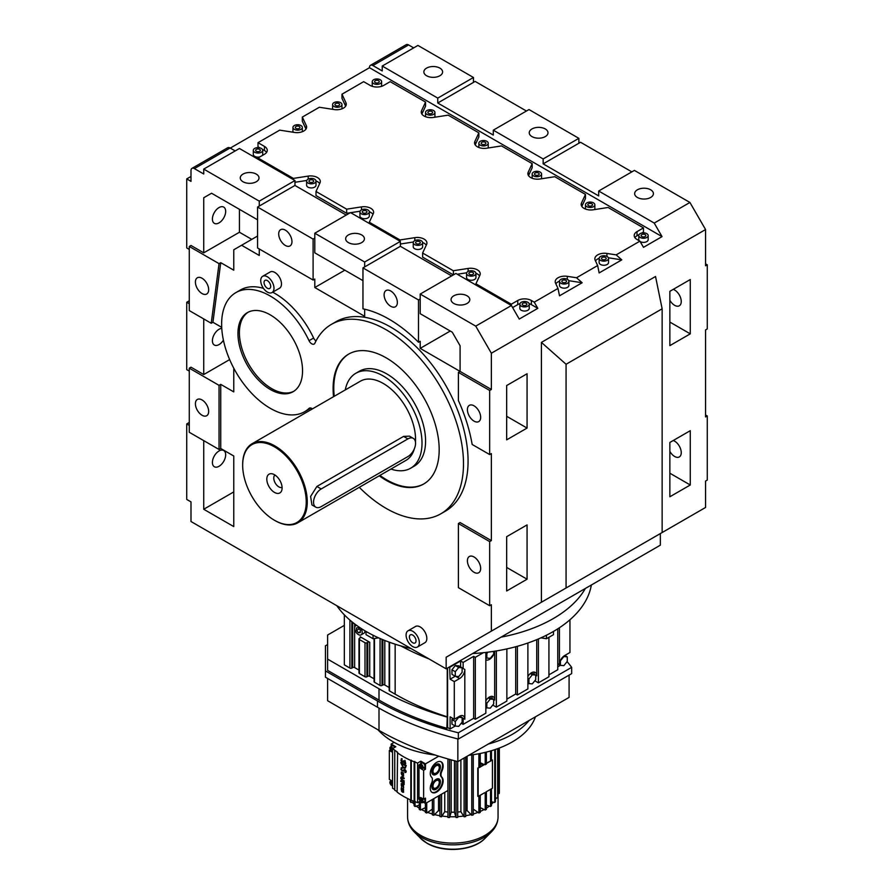 <?xml version="1.0" encoding="UTF-8"?>
<svg xmlns="http://www.w3.org/2000/svg" width="894" height="894" viewBox="0 0 894 894"><rect width="100%" height="100%" fill="white"/><g stroke="black" fill="none" stroke-linecap="round" stroke-linejoin="round"><path stroke-width="1.34" d="M553.252 618.603A132.223 76.336 0 0 0 585.369 588.464A132.223 76.336 0 0 1 501.031 637.154A132.223 76.336 0 0 0 553.252 618.603M446.151 657.235L660.342 533.573L660.342 545.172L446.151 668.835L446.151 657.235L491.365 631.13L491.365 604.735L489.666 605.719L489.666 541.596L458.387 523.538L458.387 587.66L489.666 605.719M189.282 422.482L186.734 423.946L186.734 499.433L190.992 501.892L190.992 521.515L446.151 668.835M309.693 408.033L309.033 408.413A68.76 39.694 60 0 1 304.63 411.709L309.223 409.061A68.76 39.694 -120 0 0 310.821 408.044M233.77 368.205L233.77 391.885L220.74 384.364L220.74 448.486L233.77 456.007L233.77 526.588L203.731 509.256L203.731 440.63M186.734 423.946L189.282 425.421M458.387 523.538L460.086 522.554L491.365 540.613L491.365 453.582L489.666 454.565L489.666 390.443L458.387 372.385L458.387 400.546A120.321 69.475 60 0 1 472.155 444.463L489.666 454.565M655.525 536.355L705.567 507.468L705.567 481.073L707.266 480.089L707.266 415.967L705.567 416.95L705.567 329.92L707.266 328.936L707.266 264.814L705.567 265.797L705.567 229.546L491.365 353.219L475.731 326.131L420.202 294.07L420.202 313.693L452.275 332.21L460.086 345.754L460.086 371.401L420.202 348.369L420.202 341.273L418.493 342.246L418.493 299.959L362.964 267.898L362.964 308.832A120.321 69.475 60 0 1 418.493 342.246M364.663 309.201L364.663 316.308L314.8 287.522L314.8 279.062L313.101 280.046L313.101 239.1L257.573 207.039L257.573 247.984L313.101 280.046M259.271 248.968L259.271 255.46L241.592 245.258L233.77 249.772L233.77 270.189L220.74 262.657L212.928 322.276L221.712 327.349M359.287 487.319A109.381 63.15 60 0 0 386.141 508.384A109.381 63.15 60 0 0 440.831 513.804A109.381 63.15 60 0 0 457.605 426.147A109.381 63.15 60 0 0 386.141 329.763A109.381 63.15 60 0 0 331.451 324.343A109.381 63.15 60 0 0 314.878 343.218A4.805 2.771 60 0 1 314.14 344.045A4.805 2.771 60 0 1 311.738 343.81A4.805 2.771 60 0 1 309.033 340.681L313.615 338.033A68.76 39.694 -120 0 0 274.838 293.377A68.76 39.694 -120 0 0 272.681 292.182M263.462 288.36A68.76 39.694 -120 0 0 240.464 289.969L235.871 292.617A68.76 39.694 60 0 1 270.256 296.026A68.76 39.694 60 0 1 309.033 340.681M313.615 338.033A4.805 2.771 -120 0 0 315.995 340.949M440.831 513.804L445.424 511.156A109.381 63.15 -120 0 0 462.187 423.499A109.381 63.15 -120 0 0 390.734 327.103A109.381 63.15 -120 0 0 336.043 321.695L331.451 324.343M417.409 647.032L424.885 642.719A9.376 5.409 -120 0 0 426.326 635.209A9.376 5.409 -120 0 0 420.202 626.94A9.376 5.409 -120 0 0 415.509 626.482L408.033 630.795A9.376 5.409 -120 0 0 406.591 638.305A9.376 5.409 -120 0 0 412.715 646.574A9.376 5.409 -120 0 0 417.409 647.032A9.376 5.409 -120 0 0 418.839 639.523A9.376 5.409 -120 0 0 412.715 631.265A9.376 5.409 -120 0 0 408.033 630.795M272.055 292.539L279.531 288.226A9.376 5.409 -120 0 0 280.973 280.716A9.376 5.409 -120 0 0 274.838 272.447A9.376 5.409 -120 0 0 270.156 271.988L262.68 276.302A9.376 5.409 -120 0 0 261.238 283.811A9.376 5.409 -120 0 0 267.362 292.081A9.376 5.409 -120 0 0 272.055 292.539A9.376 5.409 -120 0 0 273.486 285.03A9.376 5.409 -120 0 0 267.362 276.771A9.376 5.409 -120 0 0 262.68 276.302M491.365 540.613L489.666 541.596M362.964 267.898L364.663 266.915L364.663 262.009L314.8 233.211L314.8 252.846L362.964 280.649M314.8 238.117L313.101 239.1M344.838 270.178L314.8 287.522M420.202 298.976L418.493 299.959M450.23 331.037L420.202 348.369M189.282 368.172L189.282 432.294L219.041 449.47L219.041 385.348L189.282 368.172L190.992 367.188L203.731 374.552L203.731 318.934M233.77 491.912L203.731 509.256M257.573 207.039L294.964 185.449L346.246 215.063M491.365 631.13L566.07 587.995L566.07 364.26L541.406 342.391L541.406 602.243M541.406 342.391L655.525 276.492L662.141 308.799L662.141 532.533L566.07 587.995M304.63 411.709A68.76 39.694 60 0 1 270.256 408.301A68.76 39.694 60 0 1 225.333 347.71A68.76 39.694 60 0 1 235.871 292.617M309.033 408.413A4.805 2.771 60 0 1 309.335 408.189A4.805 2.771 60 0 1 311.738 408.424A4.805 2.771 60 0 1 312.419 408.893M669.863 442.463L690.269 430.684L690.269 484.995L669.863 496.773L669.863 442.463M506.663 385.537L506.663 439.848L527.069 428.07L527.069 373.759L506.663 385.537M506.663 536.679L506.663 590.99L527.069 579.211L527.069 524.912L506.663 536.679M458.387 372.385L460.086 371.401L491.365 389.46L491.365 353.219M491.365 389.46L489.666 390.443M669.863 291.321L690.269 279.543L690.269 333.853L669.863 345.632L669.863 291.321M220.74 262.657L219.041 263.641L189.282 246.465L190.992 245.481L203.731 252.846L203.731 197.753L211.554 193.238L257.573 219.801M251.784 239.368L239.436 232.239L203.731 252.846M220.74 448.486L219.041 449.47M257.573 236.027L241.592 245.258M212.928 322.276L211.23 323.259L219.041 263.641M189.282 246.465L189.282 310.587L211.23 323.259M219.041 450.967A9.376 5.409 120 0 0 212.906 459.237A9.376 5.409 120 0 0 214.348 466.746A9.376 5.409 120 0 0 219.041 466.288A9.376 5.409 120 0 0 225.165 458.019A9.376 5.409 120 0 0 223.723 450.509A9.376 5.409 120 0 0 219.041 450.967M220.74 384.364L219.041 385.348M229.646 359.589L203.731 374.552M707.266 415.967L705.567 414.984M705.567 229.546L689.922 202.457L634.394 170.396L598.689 191.014L598.689 195.92L543.161 163.859L580.564 142.269L631.846 171.871M578.865 143.252L578.865 138.335L528.991 109.549L493.298 130.166L493.298 135.072L437.758 103.011L475.161 81.421L526.443 111.024M333.551 396.69A75.007 43.303 60 0 1 348.638 354.113A75.007 43.303 60 0 1 386.141 357.823A75.007 43.303 60 0 1 435.143 423.924A75.007 43.303 60 0 1 423.644 484.034A75.007 43.303 60 0 1 386.141 480.313A75.007 43.303 60 0 1 379.235 475.809M270.256 314.867A45.683 26.373 60 0 1 300.093 355.119A45.683 26.373 60 0 1 293.087 391.717A45.683 26.373 60 0 1 270.256 389.46A45.683 26.373 60 0 1 240.408 349.208A45.683 26.373 60 0 1 247.415 312.609A45.683 26.373 60 0 1 270.256 314.867M474.032 572.283A9.376 5.409 -120 0 0 478.715 572.741A9.376 5.409 -120 0 0 480.156 565.231A9.376 5.409 -120 0 0 474.032 556.973A9.376 5.409 -120 0 0 469.339 556.504A9.376 5.409 -120 0 0 467.908 564.013A9.376 5.409 -120 0 0 474.032 572.283M285.331 245.448A9.376 5.409 -120 0 0 290.025 245.917A9.376 5.409 -120 0 0 291.455 238.396A9.376 5.409 -120 0 0 285.331 230.138A9.376 5.409 -120 0 0 280.649 229.68A9.376 5.409 -120 0 0 279.207 237.189A9.376 5.409 -120 0 0 285.331 245.448M364.663 266.915L400.367 246.297L451.649 275.911M390.734 306.296A9.376 5.409 -120 0 0 395.416 306.765A9.376 5.409 -120 0 0 396.858 299.255A9.376 5.409 -120 0 0 390.734 290.986A9.376 5.409 -120 0 0 386.04 290.528A9.376 5.409 -120 0 0 384.61 298.037A9.376 5.409 -120 0 0 390.734 306.296M267.362 280.593A4.694 2.704 -120 0 0 265.015 280.358A4.694 2.704 -120 0 0 264.3 284.124A4.694 2.704 -120 0 0 267.362 288.248A4.694 2.704 -120 0 0 269.709 288.483A4.694 2.704 -120 0 0 270.424 284.728A4.694 2.704 -120 0 0 267.362 280.593M474.032 421.13A9.376 5.409 -120 0 0 478.715 421.599A9.376 5.409 -120 0 0 480.156 414.078A9.376 5.409 -120 0 0 474.032 405.82A9.376 5.409 -120 0 0 469.339 405.362A9.376 5.409 -120 0 0 467.908 412.872A9.376 5.409 -120 0 0 474.032 421.13M189.282 371.111L186.734 369.635L186.734 302.25L189.282 303.714M202.033 415.241A9.376 5.409 -120 0 0 206.726 415.71A9.376 5.409 -120 0 0 208.157 408.2A9.376 5.409 -120 0 0 202.033 399.931A9.376 5.409 -120 0 0 197.35 399.473A9.376 5.409 -120 0 0 195.909 406.982A9.376 5.409 -120 0 0 202.033 415.241M239.436 232.239L239.436 209.33M190.992 176.453L186.734 178.912L190.992 181.359L190.992 170.564A4.805 2.771 60 0 1 191.987 168.363A4.805 2.771 60 0 1 194.389 168.597L203.731 173.995L203.731 169.089L259.271 201.15L259.271 206.056M186.734 178.912L186.734 247.94L189.282 249.415M662.141 308.799L566.07 364.26M412.715 635.086A4.694 2.704 -120 0 0 410.368 634.852A4.694 2.704 -120 0 0 409.653 638.618A4.694 2.704 -120 0 0 412.715 642.741A4.694 2.704 -120 0 0 415.062 642.976A4.694 2.704 -120 0 0 415.777 639.221A4.694 2.704 -120 0 0 412.715 635.086M506.663 416.291L527.069 428.07M669.863 473.217L690.269 484.995M673.227 440.518A9.376 5.409 60 0 1 674.624 441.155A9.376 5.409 60 0 1 680.747 449.414A9.376 5.409 60 0 1 679.317 456.935A9.376 5.409 60 0 1 674.624 456.465A9.376 5.409 60 0 1 669.863 451.392M707.266 264.814L705.567 263.842M506.663 567.433L527.069 579.211M669.863 322.075L690.269 333.853M673.227 289.377A9.376 5.409 60 0 1 674.624 290.014A9.376 5.409 60 0 1 680.747 298.272A9.376 5.409 60 0 1 679.317 305.782A9.376 5.409 60 0 1 674.624 305.323A9.376 5.409 60 0 1 669.863 300.25M641.691 233.055L643.479 232.027L643.479 227.903L637.02 231.635A9.622 5.554 0 0 0 634.204 235.558A9.622 5.554 0 0 0 637.02 239.48L639.914 241.156L643.479 247.336L662.041 236.619L369.479 67.709L230.261 148.091M639.914 241.156L616.156 254.868L606.948 253.449A9.622 5.554 0 0 0 594.845 258.802A9.622 5.554 0 0 0 595.18 260.243L597.639 265.552L599.148 272.927L621.788 259.863L616.156 254.868M597.639 265.552L576.507 277.755L567.31 276.335A9.622 5.554 0 0 0 555.208 281.699A9.622 5.554 0 0 0 555.532 283.13L558.001 288.438L559.51 295.813L582.139 282.75L576.507 277.755M558.001 288.438L534.243 302.161L531.349 300.496A9.622 5.554 0 0 0 517.749 300.496L511.29 304.217L475.932 283.8L479.899 275.24A9.622 5.554 0 0 0 480.234 273.799A9.622 5.554 0 0 0 468.121 268.446L453.292 270.737L422.616 253.024L426.594 244.464A9.622 5.554 0 0 0 426.919 243.023A9.622 5.554 0 0 0 414.816 237.659L399.987 239.961L369.311 222.248L373.279 213.688A9.622 5.554 0 0 0 373.614 212.247A9.622 5.554 0 0 0 361.5 206.883L346.671 209.174L315.995 191.472L319.974 182.901A9.622 5.554 0 0 0 320.298 181.471A9.622 5.554 0 0 0 308.195 176.107L293.366 178.398L257.997 157.981L264.456 154.249A9.622 5.554 0 0 0 267.272 150.326A9.622 5.554 0 0 0 264.456 146.404L257.997 142.671L279.699 130.144L294.528 132.446A9.622 5.554 0 0 0 306.631 127.082A9.622 5.554 0 0 0 306.307 125.641L302.328 117.08L319.337 107.258L334.166 109.549A9.622 5.554 0 0 0 346.28 104.196A9.622 5.554 0 0 0 345.944 102.754L341.977 94.194L363.668 81.667L370.127 85.399A9.622 5.554 0 0 0 383.727 85.399L390.186 81.667L425.555 102.084L421.577 110.644A9.622 5.554 0 0 0 421.253 112.085A9.622 5.554 0 0 0 424.069 116.008A9.622 5.554 0 0 0 433.355 117.449L448.185 115.147L478.86 132.86L474.882 141.42A9.622 5.554 0 0 0 474.558 142.861A9.622 5.554 0 0 0 477.374 146.784A9.622 5.554 0 0 0 486.66 148.225L501.5 145.923L532.176 163.636L528.198 172.207A9.622 5.554 0 0 0 527.873 173.637A9.622 5.554 0 0 0 530.69 177.56A9.622 5.554 0 0 0 539.976 179.001L554.805 176.71L585.481 194.411L581.502 202.983A9.622 5.554 0 0 0 581.178 204.413A9.622 5.554 0 0 0 583.994 208.347A9.622 5.554 0 0 0 593.281 209.777L608.121 207.486L643.479 227.903M475.731 326.131L511.424 305.513L519.246 319.057L537.808 308.341L534.243 302.161M689.922 202.457L654.229 223.075L662.041 236.619M219.041 207.564A9.376 5.409 120 0 0 212.906 215.834A9.376 5.409 120 0 0 214.348 223.344A9.376 5.409 120 0 0 219.041 222.874A9.376 5.409 120 0 0 225.165 214.616A9.376 5.409 120 0 0 223.723 207.106A9.376 5.409 120 0 0 219.041 207.564M211.554 193.238L203.731 197.753M202.033 293.545A9.376 5.409 -120 0 0 206.726 294.003A9.376 5.409 -120 0 0 208.157 286.493A9.376 5.409 -120 0 0 202.033 278.235A9.376 5.409 -120 0 0 197.35 277.766A9.376 5.409 -120 0 0 195.909 285.287A9.376 5.409 -120 0 0 202.033 293.545M221.768 328.377A9.376 5.409 120 0 0 219.041 329.271A9.376 5.409 120 0 0 212.906 337.53A9.376 5.409 120 0 0 214.348 345.039A9.376 5.409 120 0 0 219.041 344.581A9.376 5.409 120 0 0 223.411 340.156M369.479 67.709L369.479 67.508A4.805 2.771 60 0 1 370.474 65.307L406.178 44.7A4.805 2.771 60 0 1 408.58 44.935L413.676 47.885M473.462 82.393L473.462 77.487L417.934 45.426L382.23 66.044L382.23 70.95L372.887 65.553A4.805 2.771 60 0 0 370.474 65.307M293.802 391.281A45.683 26.373 60 0 1 271.698 388.622A45.683 26.373 60 0 1 242.062 349.029A45.683 26.373 60 0 1 248.152 312.207M423.979 483.833A75.007 43.303 60 0 1 386.823 479.922A75.007 43.303 60 0 1 379.916 475.418M334.233 396.299A75.007 43.303 60 0 1 348.984 353.923M348.403 242.609A9.376 5.409 180 0 1 345.654 238.776A9.376 5.409 180 0 1 351.443 233.77A9.376 5.409 180 0 1 361.668 234.943A9.376 5.409 180 0 1 364.406 238.776A9.376 5.409 180 0 1 358.617 243.783A9.376 5.409 180 0 1 348.403 242.609M364.663 262.009L400.367 241.391L350.504 212.604L314.8 233.211M400.367 246.297L400.367 241.391M294.964 185.449L294.964 180.543L239.436 148.482L203.731 169.089M259.271 201.15L294.964 180.543M511.424 305.513L455.895 273.452L420.202 294.07M235.189 150.941L230.082 147.991A4.805 2.771 -120 0 0 227.679 147.756L191.987 168.363M453.794 303.457A9.376 5.409 180 0 1 451.057 299.624A9.376 5.409 180 0 1 456.845 294.629A9.376 5.409 180 0 1 467.059 295.802A9.376 5.409 180 0 1 469.808 299.624A9.376 5.409 180 0 1 464.02 304.63A9.376 5.409 180 0 1 453.794 303.457M189.282 300.775L186.734 302.25M256.265 174.095A9.376 5.409 180 0 1 259.014 177.928A9.376 5.409 180 0 1 253.225 182.924A9.376 5.409 180 0 1 243 181.75A9.376 5.409 180 0 1 240.262 177.928A9.376 5.409 180 0 1 246.051 172.922A9.376 5.409 180 0 1 256.265 174.095M650.653 189.796A9.376 5.409 180 0 1 653.402 193.629A9.376 5.409 180 0 1 647.614 198.636A9.376 5.409 180 0 1 637.4 197.462A9.376 5.409 180 0 1 634.651 193.629A9.376 5.409 180 0 1 640.439 188.623A9.376 5.409 180 0 1 650.653 189.796M598.689 191.014L654.229 223.075M582.139 282.75L568.74 280.671M543.161 163.859L543.161 158.953L578.865 138.335M493.298 130.166L543.161 158.953M437.758 103.011L437.758 98.105L473.462 77.487M382.23 66.044L437.758 98.105M266.591 152.393A9.622 5.554 0 0 0 264.456 150.527L262.333 149.298M259.785 147.823L257.997 146.795L257.997 142.671M305.983 129.082L302.328 121.204L302.328 117.08M345.632 106.185L341.977 98.318L341.977 94.194M425.555 102.084L425.555 106.207L421.89 114.086M478.86 132.86L478.86 136.983L475.206 144.862M532.176 163.636L532.176 167.759L528.51 175.637M585.481 194.411L585.481 198.535L581.826 206.413M639.143 234.53L637.02 235.759A9.622 5.554 0 0 0 634.896 237.614M537.808 308.341L531.349 304.608A9.622 5.554 0 0 0 529.136 303.658M519.962 303.658A9.622 5.554 0 0 0 517.749 304.608L512.62 307.581M479.586 275.922A9.622 5.554 0 0 0 475.921 273.296M466.69 272.782L457.259 274.246M453.526 274.816L453.292 270.737M422.616 253.024L422.616 257.148L453.292 274.86M426.27 245.146A9.622 5.554 0 0 0 422.616 242.52M413.386 242.006L400.367 244.017M372.966 214.37A9.622 5.554 0 0 0 369.3 211.744M360.07 211.23L350.638 212.683M350.258 212.75L346.671 213.297L346.671 209.174M315.995 191.472L315.995 195.585L346.671 213.297M319.65 183.594A9.622 5.554 0 0 0 315.995 180.957M306.765 180.454L294.964 182.275M306.62 181.102L306.62 185.226A4.694 2.704 0 0 0 307.994 187.137A4.694 2.704 0 0 0 313.101 187.729A4.694 2.704 0 0 0 315.995 185.226L315.995 181.102A4.694 2.704 180 0 1 313.101 183.605A4.694 2.704 180 0 1 307.994 183.024A4.694 2.704 180 0 1 306.62 181.102A4.694 2.704 180 0 1 309.514 178.61A4.694 2.704 180 0 1 314.621 179.191A4.694 2.704 180 0 1 315.995 181.102M253.315 150.326A4.694 2.704 180 0 1 256.209 147.823A4.694 2.704 180 0 1 261.316 148.415A4.694 2.704 180 0 1 262.691 150.326A4.694 2.704 180 0 1 259.796 152.829A4.694 2.704 180 0 1 254.689 152.237A4.694 2.704 180 0 1 253.315 150.326L253.315 154.45A4.694 2.704 0 0 0 254.689 156.361A4.694 2.704 0 0 0 259.785 156.953M262.333 155.478A4.694 2.704 0 0 0 262.691 154.45L262.691 150.326M292.953 127.44A4.694 2.704 180 0 1 295.847 124.936A4.694 2.704 180 0 1 300.954 125.529A4.694 2.704 180 0 1 302.328 127.44A4.694 2.704 180 0 1 299.434 129.943A4.694 2.704 180 0 1 294.327 129.351A4.694 2.704 180 0 1 292.953 127.44L292.953 131.563A4.694 2.704 0 0 0 293.098 132.223M302.328 131.709A4.694 2.704 0 0 0 302.328 131.563L302.328 127.44M332.602 104.553A4.694 2.704 180 0 1 335.496 102.05A4.694 2.704 180 0 1 340.603 102.642A4.694 2.704 180 0 1 341.977 104.553A4.694 2.704 180 0 1 339.083 107.056A4.694 2.704 180 0 1 333.965 106.464A4.694 2.704 180 0 1 332.602 104.553L332.602 108.677A4.694 2.704 0 0 0 332.736 109.336M341.966 108.822A4.694 2.704 0 0 0 341.977 108.677L341.977 104.553M372.239 81.667A4.694 2.704 180 0 1 375.134 79.164A4.694 2.704 180 0 1 380.241 79.756A4.694 2.704 180 0 1 381.615 81.667A4.694 2.704 180 0 1 378.721 84.17A4.694 2.704 180 0 1 373.614 83.578A4.694 2.704 180 0 1 372.239 81.667L372.239 85.79A4.694 2.704 0 0 0 372.34 86.349M381.514 86.349A4.694 2.704 0 0 0 381.615 85.79L381.615 81.667M425.555 112.443A4.694 2.704 180 0 1 428.449 109.94A4.694 2.704 180 0 1 433.556 110.532A4.694 2.704 180 0 1 434.931 112.443A4.694 2.704 180 0 1 432.037 114.946A4.694 2.704 180 0 1 426.919 114.354A4.694 2.704 180 0 1 425.555 112.443L425.555 116.566A4.694 2.704 0 0 0 425.555 116.712M434.786 117.226A4.694 2.704 0 0 0 434.931 116.566L434.931 112.443M478.86 143.219A4.694 2.704 180 0 1 481.754 140.716A4.694 2.704 180 0 1 486.861 141.308A4.694 2.704 180 0 1 488.236 143.219A4.694 2.704 180 0 1 485.341 145.722A4.694 2.704 180 0 1 480.234 145.13A4.694 2.704 180 0 1 478.86 143.219L478.86 147.342A4.694 2.704 0 0 0 478.871 147.488M488.102 148.002A4.694 2.704 0 0 0 488.236 147.342L488.236 143.219M359.936 211.889L359.936 216.002A4.694 2.704 0 0 0 361.31 217.924A4.694 2.704 0 0 0 366.417 218.505A4.694 2.704 0 0 0 369.311 216.002L369.311 211.889A4.694 2.704 180 0 1 366.417 214.381A4.694 2.704 180 0 1 361.31 213.8A4.694 2.704 180 0 1 359.936 211.889A4.694 2.704 180 0 1 362.83 209.386A4.694 2.704 180 0 1 367.937 209.967A4.694 2.704 180 0 1 369.311 211.889M413.24 242.665L413.24 246.789A4.694 2.704 0 0 0 414.615 248.7A4.694 2.704 0 0 0 419.722 249.281A4.694 2.704 0 0 0 422.616 246.789L422.616 242.665A4.694 2.704 180 0 1 419.722 245.168A4.694 2.704 180 0 1 414.615 244.576A4.694 2.704 180 0 1 413.24 242.665A4.694 2.704 180 0 1 416.135 240.162A4.694 2.704 180 0 1 421.242 240.754A4.694 2.704 180 0 1 422.616 242.665M532.176 173.995A4.694 2.704 180 0 1 535.07 171.503A4.694 2.704 180 0 1 540.177 172.084A4.694 2.704 180 0 1 541.552 173.995A4.694 2.704 180 0 1 538.657 176.498A4.694 2.704 180 0 1 533.539 175.917A4.694 2.704 180 0 1 532.176 173.995L532.176 178.118A4.694 2.704 0 0 0 532.176 178.264M541.406 178.778A4.694 2.704 0 0 0 541.552 178.118L541.552 173.995M585.481 204.782A4.694 2.704 180 0 1 588.375 202.279A4.694 2.704 180 0 1 593.482 202.86A4.694 2.704 180 0 1 594.856 204.782A4.694 2.704 180 0 1 591.962 207.274A4.694 2.704 180 0 1 586.855 206.693A4.694 2.704 180 0 1 585.481 204.782L585.481 208.905A4.694 2.704 0 0 0 585.492 209.051M594.722 209.554A4.694 2.704 0 0 0 594.856 208.905L594.856 204.782M466.556 273.441L466.556 277.565A4.694 2.704 0 0 0 467.931 279.476A4.694 2.704 0 0 0 473.038 280.068A4.694 2.704 0 0 0 475.932 277.565L475.932 273.441A4.694 2.704 180 0 1 473.038 275.944A4.694 2.704 180 0 1 467.931 275.352A4.694 2.704 180 0 1 466.556 273.441A4.694 2.704 180 0 1 469.451 270.938A4.694 2.704 180 0 1 474.558 271.53A4.694 2.704 180 0 1 475.932 273.441M519.861 304.217L519.861 308.341A4.694 2.704 0 0 0 521.236 310.252A4.694 2.704 0 0 0 526.342 310.844A4.694 2.704 0 0 0 529.237 308.341L529.237 304.217A4.694 2.704 180 0 1 526.342 306.72A4.694 2.704 180 0 1 521.236 306.139A4.694 2.704 180 0 1 519.861 304.217A4.694 2.704 180 0 1 522.755 301.725A4.694 2.704 180 0 1 527.862 302.306A4.694 2.704 180 0 1 529.237 304.217M638.797 235.558A4.694 2.704 180 0 1 641.691 233.055A4.694 2.704 180 0 1 646.798 233.647A4.694 2.704 180 0 1 648.172 235.558A4.694 2.704 180 0 1 645.278 238.061A4.694 2.704 180 0 1 640.171 237.469A4.694 2.704 180 0 1 638.797 235.558L638.797 239.681A4.694 2.704 0 0 0 639.143 240.709M640.171 241.592A4.694 2.704 0 0 0 645.278 242.185A4.694 2.704 0 0 0 648.172 239.681L648.172 235.558M559.51 281.185A9.622 5.554 0 0 0 555.856 283.811M559.51 281.331L559.51 285.454A4.694 2.704 0 0 0 560.884 287.365A4.694 2.704 0 0 0 565.991 287.957A4.694 2.704 0 0 0 568.886 285.454L568.886 281.331A4.694 2.704 180 0 1 565.991 283.834A4.694 2.704 180 0 1 560.884 283.242A4.694 2.704 180 0 1 559.51 281.331A4.694 2.704 180 0 1 562.404 278.827A4.694 2.704 180 0 1 567.511 279.42A4.694 2.704 180 0 1 568.886 281.331M621.788 259.863L608.389 257.785M599.159 258.299A9.622 5.554 0 0 0 595.493 260.925M599.148 258.444L599.148 262.568A4.694 2.704 0 0 0 600.522 264.479A4.694 2.704 0 0 0 605.629 265.071A4.694 2.704 0 0 0 608.523 262.568L608.523 258.444A4.694 2.704 180 0 1 605.629 260.947A4.694 2.704 180 0 1 600.522 260.355A4.694 2.704 180 0 1 599.148 258.444A4.694 2.704 180 0 1 602.042 255.941A4.694 2.704 180 0 1 607.149 256.533A4.694 2.704 180 0 1 608.523 258.444M545.262 128.948A9.376 5.409 180 0 1 548 132.781A9.376 5.409 180 0 1 542.211 137.777A9.376 5.409 180 0 1 531.997 136.603A9.376 5.409 180 0 1 529.248 132.781A9.376 5.409 180 0 1 535.037 127.775A9.376 5.409 180 0 1 545.262 128.948M439.859 68.1A9.376 5.409 180 0 1 442.608 71.933A9.376 5.409 180 0 1 436.82 76.929A9.376 5.409 180 0 1 426.606 75.755A9.376 5.409 180 0 1 423.857 71.933A9.376 5.409 180 0 1 429.645 66.927A9.376 5.409 180 0 1 439.859 68.1M511.29 305.435L511.29 304.217M293.366 179.616L293.366 178.398M399.987 241.168L399.987 239.961M369.311 223.466L369.311 222.248M475.932 285.018L475.932 283.8M257.997 159.199L257.997 157.981M338.938 103.592A2.347 1.352 180 0 1 339.631 104.553A2.347 1.352 180 0 1 338.178 105.805A2.347 1.352 180 0 1 335.63 105.514A2.347 1.352 180 0 1 334.937 104.553A2.347 1.352 180 0 1 336.39 103.302A2.347 1.352 180 0 1 338.938 103.592M366.283 210.928A2.347 1.352 180 0 1 366.965 211.889A2.347 1.352 180 0 1 365.512 213.13A2.347 1.352 180 0 1 362.964 212.839A2.347 1.352 180 0 1 362.271 211.889A2.347 1.352 180 0 1 363.724 210.638A2.347 1.352 180 0 1 366.283 210.928M299.3 126.479A2.347 1.352 180 0 1 299.982 127.44A2.347 1.352 180 0 1 298.54 128.691A2.347 1.352 180 0 1 295.981 128.401A2.347 1.352 180 0 1 295.299 127.44A2.347 1.352 180 0 1 296.741 126.188A2.347 1.352 180 0 1 299.3 126.479M259.651 149.365A2.347 1.352 180 0 1 260.344 150.326A2.347 1.352 180 0 1 258.891 151.578A2.347 1.352 180 0 1 256.343 151.287A2.347 1.352 180 0 1 255.65 150.326A2.347 1.352 180 0 1 257.103 149.075A2.347 1.352 180 0 1 259.651 149.365M472.904 272.48A2.347 1.352 180 0 1 473.585 273.441A2.347 1.352 180 0 1 472.144 274.693A2.347 1.352 180 0 1 469.585 274.402A2.347 1.352 180 0 1 468.892 273.441A2.347 1.352 180 0 1 470.345 272.189A2.347 1.352 180 0 1 472.904 272.48M312.967 180.152A2.347 1.352 180 0 1 313.649 181.102A2.347 1.352 180 0 1 312.207 182.354A2.347 1.352 180 0 1 309.648 182.063A2.347 1.352 180 0 1 308.966 181.102A2.347 1.352 180 0 1 310.408 179.85A2.347 1.352 180 0 1 312.967 180.152M485.207 142.269A2.347 1.352 180 0 1 485.889 143.219A2.347 1.352 180 0 1 484.447 144.47A2.347 1.352 180 0 1 481.888 144.18A2.347 1.352 180 0 1 481.207 143.219A2.347 1.352 180 0 1 482.648 141.967A2.347 1.352 180 0 1 485.207 142.269M419.588 241.704A2.347 1.352 180 0 1 420.269 242.665A2.347 1.352 180 0 1 418.828 243.917A2.347 1.352 180 0 1 416.269 243.615A2.347 1.352 180 0 1 415.587 242.665A2.347 1.352 180 0 1 417.029 241.414A2.347 1.352 180 0 1 419.588 241.704M378.587 80.706A2.347 1.352 180 0 1 379.268 81.667A2.347 1.352 180 0 1 377.827 82.918A2.347 1.352 180 0 1 375.268 82.617A2.347 1.352 180 0 1 374.586 81.667A2.347 1.352 180 0 1 376.028 80.415A2.347 1.352 180 0 1 378.587 80.706M526.208 303.267A2.347 1.352 180 0 1 526.901 304.217A2.347 1.352 180 0 1 525.448 305.469A2.347 1.352 180 0 1 522.889 305.178A2.347 1.352 180 0 1 522.208 304.217A2.347 1.352 180 0 1 523.649 302.965A2.347 1.352 180 0 1 526.208 303.267M645.133 234.597A2.347 1.352 180 0 1 645.826 235.558A2.347 1.352 180 0 1 644.373 236.809A2.347 1.352 180 0 1 641.825 236.519A2.347 1.352 180 0 1 641.132 235.558A2.347 1.352 180 0 1 642.585 234.306A2.347 1.352 180 0 1 645.133 234.597M431.891 111.482A2.347 1.352 180 0 1 432.584 112.443A2.347 1.352 180 0 1 431.132 113.694A2.347 1.352 180 0 1 428.584 113.404A2.347 1.352 180 0 1 427.891 112.443A2.347 1.352 180 0 1 429.343 111.191A2.347 1.352 180 0 1 431.891 111.482M591.828 203.821A2.347 1.352 180 0 1 592.51 204.782A2.347 1.352 180 0 1 591.068 206.033A2.347 1.352 180 0 1 588.509 205.732A2.347 1.352 180 0 1 587.827 204.782A2.347 1.352 180 0 1 589.269 203.53A2.347 1.352 180 0 1 591.828 203.821M538.512 173.045A2.347 1.352 180 0 1 539.205 173.995A2.347 1.352 180 0 1 537.752 175.246A2.347 1.352 180 0 1 535.204 174.956A2.347 1.352 180 0 1 534.511 173.995A2.347 1.352 180 0 1 535.964 172.754A2.347 1.352 180 0 1 538.512 173.045M565.857 280.381A2.347 1.352 180 0 1 566.539 281.331A2.347 1.352 180 0 1 565.086 282.582A2.347 1.352 180 0 1 562.538 282.292A2.347 1.352 180 0 1 561.845 281.331A2.347 1.352 180 0 1 563.298 280.079A2.347 1.352 180 0 1 565.857 280.381M605.495 257.483A2.347 1.352 180 0 1 606.177 258.444A2.347 1.352 180 0 1 604.735 259.696A2.347 1.352 180 0 1 602.176 259.405A2.347 1.352 180 0 1 601.494 258.444A2.347 1.352 180 0 1 602.936 257.193A2.347 1.352 180 0 1 605.495 257.483M404.814 760.492L405.273 763.163L403.585 761.163A72.638 41.94 180 0 1 403.35 761.017A72.638 41.94 180 0 1 403.105 760.883L403.105 761.163C401.551 761.621 401.16 761.029 401.92 759.375L401.92 758.816C400.322 760.302 400.803 761.431 403.35 762.202L405.619 763.733L404.982 760.392L405.697 763.677M394.12 742.355L391.181 744.065L395.807 746.736L392.555 748.613L397.584 752.245L397.115 792.118A72.392 41.794 0 0 0 403.518 796.342A72.392 41.794 0 0 0 410.838 800.041L410.838 760.436L417.587 763.074L420.839 761.185L420.839 763.699M397.115 752.513A72.392 41.794 0 0 0 403.518 756.737A72.392 41.794 0 0 0 410.838 760.436M403.105 760.883L403.272 760.783A72.392 41.794 0 0 0 403.518 760.928A72.392 41.794 0 0 0 403.753 761.062L405.351 763.107M400.758 762.548L403.35 767.991L405.261 768.158L406.066 765.622A72.638 41.94 180 0 1 403.35 764.124A72.638 41.94 180 0 1 400.758 762.548L400.925 762.448A72.392 41.794 0 0 0 403.518 764.024A72.392 41.794 0 0 0 406.245 765.521L405.34 768.102M404.982 769.555L403.976 769.589L404.982 769.555C406.569 771.243 406.602 772.192 405.116 772.405M404.814 770.215L403.328 771.209L404.814 770.215L404.948 772.505L405.787 772.45M401.317 771.991L403.518 772.986L403.518 776.193M403.35 776.294L403.35 773.086L401.227 772.036L402.389 776.081L403.652 776.148M401.25 776.953L402.322 777.02A72.392 41.794 -0 0 0 403.518 777.724A72.392 41.794 -0 0 0 404.244 778.149L404.077 778.797L404.244 778.149M402.322 777.579L402.322 779.814A72.392 41.794 0 0 0 403.518 780.518A72.392 41.794 0 0 0 404.244 780.931L404.077 781.032A72.638 41.94 180 0 1 403.35 780.618A72.638 41.94 180 0 1 402.155 779.914L402.155 777.679A72.638 41.94 -0 0 0 403.35 778.383A72.638 41.94 -0 0 0 404.077 778.797M404.077 782.775A72.638 41.94 180 0 1 403.35 782.362A72.638 41.94 180 0 1 400.758 780.786L400.925 780.685A72.392 41.794 0 0 0 403.518 782.261A72.392 41.794 0 0 0 404.244 782.675L404.077 783.334L404.244 782.675M403.518 782.82L404.244 784.351L403.35 782.92A72.638 41.94 0 0 0 404.077 783.334M401.317 783.569L403.518 784.563L403.518 787.77M403.35 787.871L403.35 784.664L402.389 783.747L401.227 783.613L401.797 786.552C400.903 784.787 401.104 784.038 402.389 784.306L403.652 787.726M401.317 788.027L403.518 789.022L403.518 792.229M403.35 792.33L403.35 789.123L402.389 788.206L401.227 788.072L401.797 791.011C400.903 789.246 401.093 788.497 402.389 788.765L402.389 792.118L403.652 792.185M401.261 758.771L402.088 759.274C401.328 760.928 401.73 761.532 403.272 761.062M402.088 758.715L401.339 758.715M404.077 778.238A72.638 41.94 180 0 1 403.35 777.825A72.638 41.94 180 0 1 402.155 777.121C400.344 777.121 400.344 778.238 402.155 780.462A72.638 41.94 -0 0 0 403.35 781.177A72.638 41.94 -0 0 0 404.077 781.591M423.298 802.209L425.477 803.471L447.928 790.508M410.838 800.041L417.587 802.678L420.079 801.236M394.746 750.614L394.746 790.218L397.115 791.581M392.555 748.613L392.555 788.217L394.746 789.491M423.298 767.957L425.477 769.209L425.477 763.867L420.839 761.185M425.477 763.867L438.753 756.19M402.557 788.676C401.272 788.396 401.071 789.145 401.965 790.911L401.562 791.358M402.557 784.206C401.272 783.937 401.071 784.686 401.965 786.452L401.562 786.888M404.948 772.505C406.435 772.282 406.39 771.332 404.814 769.656L402.926 770.628C401.194 769.991 400.903 769.242 402.054 768.348L402.009 767.767C400.277 769.097 400.713 770.226 403.328 771.176L403.239 771.243M401.25 767.678L402.222 768.248C401.071 769.142 401.361 769.902 403.105 770.527M404.814 769.656L403.809 769.689M400.758 780.786L400.758 781.345A72.638 41.94 -0 0 0 402.389 782.351L403.585 784.172A72.638 41.94 0 0 0 404.077 784.451M411.296 799.772L411.296 760.168M403.105 761.163L402.825 761.789M401.484 759.397L402.088 759.274M401.484 777.601L402.155 777.679M402.322 777.02L401.328 776.897M447.928 812.031A37.313 21.545 180 0 1 444.743 811.707L444.743 792.341M444.743 811.707L441.547 816.803L441.547 794.196M419.252 801.706L419.252 809.383A46.644 26.932 0 0 0 419.834 809.718A46.644 26.932 0 0 0 420.426 810.053L420.426 801.739M417.587 802.678L417.587 763.074M425.477 803.471L425.477 798.119L423.622 799.191L421.309 797.85A3.274 1.889 -120 0 0 419.666 797.694A3.274 1.889 -120 0 0 418.995 799.191L418.995 764.929A3.274 1.889 -120 0 0 421.309 768.941L423.622 770.282L425.477 769.209M439.949 795.112L439.949 816.557A46.644 26.932 0 0 0 441.547 816.803M432.361 799.493L432.361 814.881A46.644 26.932 0 0 0 433.858 815.283L433.858 798.633M414.134 761.8L414.146 805.729A46.644 26.932 0 0 0 415.084 806.511L415.084 801.236M414.76 801.035L414.76 761.431M419.252 805.114L415.084 806.511M414.146 801.806L410.905 802.488L410.905 799.996M425.388 803.415L425.388 812.456A46.644 26.932 0 0 0 426.74 813.004L426.74 802.734M447.928 758.939L447.928 817.462A46.644 26.932 0 0 0 449.57 817.541L449.57 759.408M390.41 749.854L389.326 750.479L391.639 751.809A3.274 1.889 -120 0 0 392.555 752.122M391.181 744.065L391.181 746.568M392.555 781.468A3.274 1.889 -120 0 0 391.639 780.73L389.326 779.389L389.326 750.479M439.949 810.903A37.313 21.545 180 0 1 438.541 810.579L438.541 795.928M410.201 799.75L410.201 801.627A46.644 26.932 0 0 0 410.905 802.488M422.538 802.656A2.458 1.419 -120 0 0 422.907 800.689A2.458 1.419 -120 0 0 421.309 798.521A2.458 1.419 -120 0 0 420.079 798.398A2.458 1.419 -120 0 0 419.699 800.365A2.458 1.419 -120 0 0 421.309 802.533A2.458 1.419 -120 0 0 422.538 802.656L424.382 801.583A2.458 1.419 -120 0 0 424.382 798.744M425.388 807.64L420.426 810.053M438.541 810.579L433.858 815.283M432.361 809.126L426.74 813.004M431.567 777.177A6.068 3.498 -60 0 1 431.567 783.122A9.096 5.252 120 0 0 432.16 792.486A9.096 5.252 120 0 0 440.921 787.782A9.096 5.252 120 0 0 441.848 777.177A6.068 3.498 -60 0 1 441.848 771.243A9.096 5.252 120 0 0 441.256 761.878A9.096 5.252 120 0 0 436.708 762.325A9.096 5.252 120 0 0 430.953 769.756A9.096 5.252 120 0 0 431.567 777.177M423.622 799.191L423.622 770.282M422.538 768.393L424.382 767.331A2.458 1.419 -120 0 0 424.762 765.353A2.458 1.419 -120 0 0 423.164 763.197A2.458 1.419 -120 0 0 421.934 763.074L420.079 764.146A2.458 1.419 -120 0 0 419.699 766.113A2.458 1.419 -120 0 0 421.309 768.27A2.458 1.419 -120 0 0 422.538 768.393A2.458 1.419 -120 0 0 422.907 766.426A2.458 1.419 -120 0 0 421.309 764.269A2.458 1.419 -120 0 0 420.079 764.146M457.706 816.647A45.236 26.116 0 0 0 463.606 816.043L460.891 811.707A37.313 21.545 180 0 1 457.706 812.031M460.891 811.707L460.891 759.866M471.775 754.882L471.775 815.283L467.093 810.579A37.313 21.545 180 0 1 465.685 810.903M467.093 810.579L467.093 756.29M449.816 816.736A45.236 26.116 0 0 0 455.817 816.736L454.443 812.199A37.313 21.545 180 0 1 451.191 812.199L449.57 817.541M451.191 812.199L451.191 759.855M394.723 747.362A2.458 1.419 -120 0 0 393.494 746.065A2.458 1.419 -120 0 0 392.265 745.942L390.41 747.015A2.458 1.419 -120 0 0 390.03 748.982A2.458 1.419 -120 0 0 391.639 751.15A2.458 1.419 -120 0 0 392.555 751.373M401.328 767.622L402.177 767.667M401.484 768.326L402.222 768.248M401.562 788.676L402.389 788.765M401.562 784.206L402.389 784.306M405.563 765.912A72.638 41.94 180 0 1 403.35 764.683A72.638 41.94 180 0 1 401.216 763.398L403.35 767.432L404.904 767.577L405.563 765.912M403.518 791.469L402.87 791.726L402.87 789.167L403.35 791.559M402.389 772.729C400.87 772.729 400.87 773.668 402.389 775.523L403.35 775.523L403.35 773.846L401.562 772.628M402.389 775.523L403.35 775.523M442.016 816.043A45.236 26.116 0 0 0 447.928 816.647M427.645 812.378A45.236 26.116 0 0 0 432.361 813.976M412.223 802.209A45.236 26.116 0 0 0 414.146 804.231M416.302 806.109A45.236 26.116 0 0 0 419.252 808.198M434.551 814.579A45.236 26.116 0 0 0 439.949 815.719M421.499 809.528A45.236 26.116 0 0 0 425.388 811.45M392.555 782.216A2.458 1.419 -120 0 0 391.639 781.39A2.458 1.419 -120 0 0 390.41 781.267A2.458 1.419 -120 0 0 390.03 783.245A2.458 1.419 -120 0 0 391.639 785.401A2.458 1.419 -120 0 0 392.555 785.636M431.88 792.296A9.096 5.252 120 0 0 440.496 787.212A9.096 5.252 120 0 0 441.278 776.852A6.068 3.498 -60 0 1 441.278 770.907A9.096 5.252 120 0 0 440.954 761.733M499.198 748.077L499.198 793.503L498.07 793.503M495.421 799.448A45.236 26.116 0 0 0 496.259 797.962L495.421 797.884M485.207 792.989L486.37 792.308A46.644 26.932 180 0 1 485.207 792.989L485.207 810.053L480.234 807.64M479.508 767.421L478.882 767.667A46.644 26.932 0 0 0 479.508 767.421A46.644 26.932 0 0 0 480.234 767.13L480.234 753.474M480.156 795.314L480.234 795.392A46.644 26.932 180 0 1 479.508 795.694L484.66 792.721M478.882 796.051L478.882 813.004A46.644 26.932 0 0 0 480.234 812.456L480.234 795.392M494.728 749.675L494.728 802.488A46.644 26.932 0 0 0 495.421 801.627L495.421 749.44M486.37 763.074L490.538 761.174A46.644 26.932 0 0 0 491.063 760.76A46.644 26.932 180 0 0 491.488 760.392L491.488 750.692M490.538 750.971L490.538 761.174M490.538 789.447L491.063 789.022A46.644 26.932 180 0 1 490.538 789.447L490.538 806.511L486.37 805.114M480.234 762.694L483.922 764.482M480.234 766.616L484.291 764.269L485.207 764.716A46.644 26.932 0 0 0 486.37 764.046L486.37 752.1M485.207 752.379L485.207 764.716M490.538 806.511A46.644 26.932 0 0 0 491.488 805.729L491.488 788.776M480.234 763.532L482.905 765.074M473.272 813.976A45.236 26.116 0 0 0 477.977 812.378L473.272 809.126M486.37 808.198A45.236 26.116 0 0 0 489.32 806.109M497.645 748.658L497.645 798.107A46.644 26.932 0 0 0 498.07 797.191L498.07 748.501M464.087 758.023L464.087 816.803A46.644 26.932 0 0 0 465.685 816.557L465.685 757.106M491.488 804.231A45.236 26.116 0 0 0 493.41 802.209L491.488 801.806M480.234 811.45A45.236 26.116 0 0 0 484.123 809.528M478.882 753.743L478.882 767.667M478.882 813.004L477.977 812.378M471.775 815.283A46.644 26.932 0 0 0 473.272 814.881L473.272 754.67M485.207 810.053A46.644 26.932 0 0 0 486.37 809.383L486.37 792.308M464.087 816.803L463.606 816.043M497.645 798.107L496.259 797.962M494.728 802.488L493.41 802.209M456.052 761.163L456.052 817.541A46.644 26.932 0 0 0 457.706 817.462L457.706 761.587M465.685 815.719A45.236 26.116 0 0 0 471.071 814.579M454.443 812.199L454.443 760.738M392.868 748.434A2.458 1.419 -120 0 0 391.639 747.138A2.458 1.419 -120 0 0 390.41 747.015M404.993 767.521L403.518 767.343L401.216 763.644M403.038 791.626L403.038 789.368M403.518 775.422L402.557 775.422C401.048 773.567 401.048 772.639 402.557 772.628M420.303 799.281L420.303 800.622L421.309 801.862L422.314 801.773L421.309 799.191L420.303 799.281M392.555 783.2L391.639 782.06L390.633 782.149L390.633 783.49L392.555 784.653M436.138 764.471L436.138 764.471A6.068 3.498 120 0 0 431.847 771.902A6.068 3.498 120 0 0 436.138 774.372A6.068 3.498 120 0 0 440.418 766.951A6.068 3.498 120 0 0 436.138 764.471L436.138 764.471M436.138 779.322L436.138 779.322A6.068 3.498 120 0 0 431.847 786.754A6.068 3.498 120 0 0 436.138 789.223A6.068 3.498 120 0 0 440.418 781.803A6.068 3.498 120 0 0 436.138 779.322L436.138 779.322M421.309 767.611L422.314 767.521L422.314 766.18L421.309 764.929L420.303 765.018L421.309 767.611L422.314 767.03M499.198 793.503A46.644 26.932 0 0 0 499.344 792.553L499.344 748.021M484.66 764.448L480.234 767.007M485.911 791.995L490.404 789.402M490.404 761.129L486.37 763.465M491.063 789.022L492.426 788.24L492.426 759.967L491.063 760.76M492.426 759.967L491.488 760.112M477.798 768.013L477.798 796.286L479.508 795.694M456.052 817.541L455.817 816.736M392.555 748.937L390.633 747.898L390.633 749.228L392.555 750.401M420.303 800.622L421.767 799.772M421.309 801.862L422.314 801.281M390.633 783.49L392.108 782.641M391.639 784.731L392.555 784.206M431.858 786.407A5.252 3.028 120 0 0 435.568 788.24L436.138 787.905A4.448 2.57 120 0 0 439.278 782.462A4.448 2.57 120 0 0 436.138 780.641A4.448 2.57 120 0 0 432.987 786.094A4.448 2.57 120 0 0 436.138 787.905L435.568 788.24M431.858 771.556A5.252 3.028 120 0 0 435.568 773.388L436.138 773.053A4.448 2.57 120 0 0 439.278 767.611A4.448 2.57 120 0 0 436.138 765.789A4.448 2.57 120 0 0 432.987 771.243A4.448 2.57 120 0 0 436.138 773.053L435.568 773.388M439.267 782.149A5.252 3.028 120 0 0 439.278 781.803A5.252 3.028 120 0 0 435.836 779.512M439.267 767.298A5.252 3.028 120 0 0 439.278 766.951A5.252 3.028 120 0 0 435.836 764.661M420.303 766.359L421.767 765.51M478.145 768.214L478.145 796.476M378.073 729.862A84.148 48.578 0 0 0 393.315 741.897A84.148 48.578 0 0 0 435.188 755.05M468.925 755.229A84.148 48.578 0 0 0 535.405 716.854M390.633 749.228L392.108 748.379M391.639 750.479L392.555 749.954M488.314 744.031A84.148 48.578 0 0 0 529.103 720.486A84.148 48.578 0 0 1 488.314 744.031M553.487 631.421L553.487 634.662L546.469 638.718L540.892 637.858M546.469 638.718L546.469 635.209M336.837 605.73A132.223 76.336 0 0 0 366.249 631.566A132.223 76.336 0 0 0 410.994 648.541M472.613 653.559A132.223 76.336 0 0 0 591.347 585.011M378.598 637.858L373.033 638.718L373.033 635.209M373.033 638.718L366.015 634.662L366.015 631.421M428.919 658.889A233.68 134.916 180 0 1 400.836 645.926M389.158 687.508L384.8 684.994A1.375 0.793 0 0 0 382.856 684.994L382.017 685.474A1.375 0.793 180 0 1 380.073 685.474L374.485 682.245A1.375 0.793 180 0 1 374.072 681.686L374.072 638.551M447.246 668.209L447.246 716.82A233.68 134.916 180 0 1 395.148 694.18L389.56 690.95A1.375 0.793 180 0 1 389.158 690.391L389.158 642.127M358.997 670.098L354.639 667.583A1.375 0.793 0 0 0 352.694 667.583L351.867 668.064A1.375 0.793 180 0 1 349.912 668.064L344.324 664.834L344.324 614.815M360.237 636.796L369.725 642.272A1.375 0.793 0 0 0 367.78 642.272L366.942 642.752A1.375 0.793 180 0 1 364.998 642.752L359.399 639.523A1.375 0.793 180 0 1 358.997 638.964A1.375 0.793 180 0 1 359.399 638.394L360.237 637.914A1.375 0.793 0 0 0 360.64 637.355A1.375 0.793 0 0 0 360.237 636.796L360.237 637.914M374.072 678.803L369.725 676.289A1.375 0.793 0 0 0 367.78 676.289L366.942 676.769A1.375 0.793 180 0 1 364.998 676.769L359.399 673.54A1.375 0.793 180 0 1 358.997 672.981L358.997 638.964M356.661 625.387A5.33 3.073 -120 0 0 355.767 625.632A5.33 3.073 -120 0 0 354.94 629.912A5.33 3.073 -120 0 0 358.427 634.606A5.33 3.073 -120 0 0 361.098 634.874L363.88 633.265A5.33 3.073 -120 0 0 364.976 630.818M447.928 727.727L446.888 728.319L447.246 716.82M461.215 723.257L463.137 724.364L463.137 718.295L464.813 719.268A7.431 4.291 120 0 0 463.271 715.859A7.431 4.291 120 0 0 459.561 716.228L454.297 719.268L450.107 716.843L450.107 728.979L447.581 727.526L447.581 668.008M344.324 625.375L327.617 635.031L327.617 659.113L379 688.782A261.182 150.795 0 0 0 446.888 717.033M361.098 634.874A5.33 3.073 -120 0 0 360.774 628.203M449.682 666.801L450.107 679.183L454.297 681.608L459.561 678.58A7.431 4.291 120 0 0 464.813 669.472L464.813 719.268M460.622 666.902L460.622 660.979L450.107 667.047M460.622 660.979L463.137 662.432L473.652 656.364L475.329 657.336L483.363 652.698M454.297 719.268L454.297 681.608M463.137 724.364L473.652 718.295L475.329 719.268L485.844 713.188L485.844 652.419M450.107 728.979L455.236 726.017M557.755 666.823L560.37 665.315M548.927 674.836L557.755 669.729L557.755 628.828M534.813 680.77L538.411 682.848L548.927 676.769L548.927 637.299M527.896 684.066L528.823 683.53M506.864 699.119L515.704 694.012L517.38 694.984L527.896 688.916L527.896 642.998M492.762 705.042L496.36 707.12L506.864 701.052L506.864 648.91M485.844 708.35L486.772 707.813M565.757 655.995L565.757 654.911M557.755 663.661L559.432 664.633A7.431 4.291 120 0 1 564.695 655.525L569.947 652.497L569.947 619.765M327.617 659.113L327.617 670.399L379 700.069A261.182 150.795 0 0 0 446.888 728.319M327.617 644.552L325.45 645.792L325.45 670.913L377.469 700.952A263.35 152.047 0 0 0 458.331 732.789L571.668 667.349A263.35 152.047 0 0 0 567.098 661.627M358.427 627.744L356.538 627.912L356.538 630.426L358.427 632.773L360.316 632.594L360.316 630.091L358.427 627.744M475.329 719.268L475.329 657.336M538.411 682.848L538.411 638.942M535.729 675.227L536.735 675.808L536.735 639.646M450.107 679.183L455.236 676.233M451.951 669.774L451.951 674.333L455.303 676.266L458.723 676.579L462.131 672.322L462.131 667.773L458.778 665.84L455.359 665.527L451.951 669.774L455.303 671.718L455.303 676.266M462.131 667.919L463.137 668.5L463.137 662.432M515.704 694.012L515.704 646.753M517.38 694.984L517.38 646.284M473.652 718.295L473.652 656.364M496.36 707.12L496.36 650.933M493.678 699.499L494.673 700.08L494.673 651.212M485.844 658.431A7.431 4.291 120 0 0 486.772 658.018M460.611 716.686A7.431 4.291 120 0 0 460.533 715.77M452.867 718.43L451.951 719.569L451.951 724.118L455.303 726.062L458.723 726.364L462.131 722.117L462.131 717.569L459.684 716.15M492.158 698.482A7.431 4.291 120 0 0 491.655 696.337M493.678 699.354L490.258 699.052L486.85 703.299L486.85 707.847L490.258 708.16L493.678 703.913L493.678 699.354L489.018 697.298M534.21 674.199A7.431 4.291 120 0 0 533.707 672.053M535.729 675.071L532.31 674.769L528.902 679.015L528.902 683.575L532.31 683.876L535.729 679.63L535.729 675.071L531.07 673.026M559.432 664.633L559.432 627.733M458.331 732.789L458.331 739.059A263.35 152.047 0 0 1 377.469 707.221L325.45 677.194L325.45 670.913M458.331 739.059L571.668 673.618L571.668 667.349M356.538 630.426L359.299 628.828M358.427 632.773L360.316 631.678M536.735 675.808A7.431 4.291 120 0 0 535.193 672.4A7.431 4.291 120 0 0 531.472 672.769A7.431 4.291 120 0 0 527.896 676.456M463.137 668.5L464.813 669.472M462.131 667.773L458.723 667.472L455.359 665.527M458.723 667.472L455.303 671.718M494.673 700.08A7.431 4.291 120 0 0 493.142 696.683A7.431 4.291 120 0 0 489.42 697.052A7.431 4.291 120 0 0 485.844 700.74M485.844 659.839A7.431 4.291 120 0 0 491.164 658.051A7.431 4.291 120 0 0 494.617 651.223M487.923 652.173L486.85 653.503L486.85 658.062L490.258 658.364L493.678 654.117L493.678 651.368M486.85 658.062L485.844 657.481M486.85 653.503L485.844 652.933M462.131 717.569L458.723 717.256L455.303 721.503L451.951 719.569M455.303 721.503L455.303 726.062M486.85 707.847L485.844 707.266M486.85 703.299L485.844 702.718M490.258 699.052L488.236 697.89M567.265 656.866L563.857 656.565L560.437 660.811L560.437 665.359L563.857 665.661L567.265 661.415L567.265 656.866L564.818 655.458M560.437 665.359L557.755 663.817M528.902 679.015L527.896 678.434M532.31 674.769L530.298 673.607M528.902 683.575L527.896 682.994M569.087 675.115L569.087 697.398L457.851 761.621L457.851 738.936M327.617 678.434L327.617 700.728L379 730.398A261.182 150.795 0 0 0 457.851 761.621M274.961 520.554L274.458 520.263A44.957 25.96 60 0 1 242.665 465.204A44.957 25.96 60 0 1 274.458 446.844A44.957 25.96 60 0 1 306.24 501.903A44.957 25.96 60 0 1 274.458 520.263L274.961 520.554A45.683 26.373 60 0 0 297.803 522.822L406.088 460.298A45.683 26.373 60 0 0 414.358 448.732M242.665 464.914A45.683 26.373 60 0 1 242.665 464.612A45.683 26.373 60 0 1 252.13 443.703A45.683 26.373 60 0 1 274.961 445.961A45.683 26.373 60 0 1 304.809 486.213A45.683 26.373 60 0 1 297.803 522.822M274.458 492.393A10.817 6.247 60 0 1 266.937 480.816A10.817 6.247 60 0 1 271.72 473.731A10.817 6.247 60 0 1 274.458 474.725A10.817 6.247 60 0 1 281.599 490.828A10.817 6.247 60 0 1 274.458 492.393M252.13 443.703L360.416 381.179A45.683 26.373 60 0 1 383.247 383.448A45.683 26.373 60 0 1 415.464 442.049M282.091 487.431A7.208 4.168 60 0 1 278.872 486.895A7.208 4.168 60 0 1 274.268 480.871A7.208 4.168 60 0 1 274.916 475.005M413.307 438.362L409.452 436.138L403.585 436.406L316.889 486.459L310.609 496.438L311.939 504.931L315.794 507.155A10.817 6.247 120 0 0 321.203 506.619L407.899 456.566A10.817 6.247 120 0 0 414.972 447.034A10.817 6.247 120 0 0 413.307 438.362A10.817 6.247 120 0 0 407.899 438.898L321.203 488.951A10.817 6.247 120 0 0 314.14 498.483A10.817 6.247 120 0 0 315.794 507.155M345.263 389.929A54.813 31.648 60 0 1 355.846 373.267A54.813 31.648 60 0 1 383.247 375.983A54.813 31.648 60 0 1 419.062 424.292A54.813 31.648 60 0 1 410.659 468.21A54.813 31.648 60 0 1 390.946 469.048M355.846 373.267L359.41 371.211A54.813 31.648 60 0 1 386.823 373.927A54.813 31.648 60 0 1 422.627 422.225A54.813 31.648 60 0 1 414.224 466.154L410.659 468.21M230.082 147.991L194.389 168.597M567.31 279.308L567.31 276.335M606.948 256.422L606.948 253.449M531.349 304.608L531.349 300.496M408.58 44.935L372.887 65.553M517.749 304.608L517.749 300.496M264.456 150.527L264.456 146.404M361.5 209.867L361.5 206.883M637.02 235.759L637.02 231.635M308.195 179.079L308.195 176.107M581.502 205.855L581.502 202.983M421.577 113.516L421.577 110.644M414.816 240.642L414.816 237.659M306.307 128.512L306.307 125.641M528.198 175.079L528.198 172.207M468.121 271.418L468.121 268.446M474.882 144.292L474.882 141.42M345.944 105.626L345.944 102.754M419.744 798.755L418.995 799.191M419.744 764.504L418.995 764.929M422.057 768.516L421.309 768.941M392.388 751.385L391.639 751.809M441.278 776.852L441.848 777.177M441.278 770.907L441.848 771.243M420.694 838.438A36.967 21.344 0 0 0 426.673 842.964A36.967 21.344 0 0 0 484.928 838.438C473.149 850.976 443.39 853.111 427.053 843.265L420.694 838.438L414.268 831.923C409.921 827.553 407.698 822.569 407.575 816.982A45.236 26.116 0 0 0 420.828 835.454A45.236 26.116 0 0 0 470.121 841.12A45.236 26.116 0 0 0 498.059 816.982L498.059 797.224M414.268 831.923A44.376 25.613 0 0 0 421.443 837.354A44.376 25.613 0 0 0 491.365 831.923C495.701 827.553 497.936 822.569 498.059 816.982M374.485 682.245L374.485 638.495M380.073 685.474L380.073 638.506M389.56 690.95L389.56 642.272M395.148 694.18L395.148 644.194M384.8 684.994L384.8 640.473M382.856 684.994L382.856 639.679M349.912 668.064L349.912 620.09M351.867 668.064L351.867 621.721M354.639 667.583L354.639 623.9M352.694 667.583L352.694 622.392M369.725 676.289L369.725 642.272M382.017 685.474L382.017 639.333M367.78 676.289L367.78 642.272M379 688.782L379 700.069M364.998 676.769L364.998 642.752M359.399 673.54L359.399 639.523M366.942 676.769L366.942 642.752M455.605 676.3L459.561 678.58M462.131 717.714L463.137 718.295M377.469 707.221L377.469 700.952M379 708.104L379 730.398M407.899 438.898L403.585 436.406M321.203 488.951L316.889 486.459M420.079 798.398L421.163 797.772M390.41 781.267L391.494 780.641M407.575 816.982L407.575 798.51M484.928 838.438L491.365 831.923M439.278 782.462L439.278 781.803M439.278 767.611L439.278 766.951M355.767 625.632L356.449 625.241M242.665 465.204L242.665 464.612"/></g></svg>
